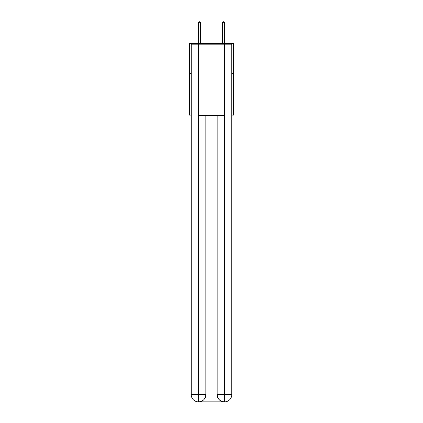 <?xml version="1.0" encoding="UTF-8"?>
<svg xmlns="http://www.w3.org/2000/svg" width="423" height="423" viewBox="0 0 423 423"><rect width="100%" height="100%" fill="white"/><g stroke="black" fill="none" stroke-linecap="round" stroke-linejoin="round"><path stroke-width="0.63" d="M191.233 73.391L189.446 73.391L189.446 43.59L233.554 43.59L233.554 115.119L231.767 115.119M189.446 73.391L189.446 115.119L191.233 115.119M233.554 73.391L231.767 73.391M198.387 401.85A7.154 7.154 0 0 1 191.233 394.696L205.837 394.696L205.837 115.717L205.837 394.696A7.154 7.154 0 0 1 198.683 401.85L198.387 401.85A7.154 7.154 0 0 1 191.233 394.696L191.233 44.182L198.567 44.182L198.567 115.717L224.433 115.717L224.433 44.182L198.567 44.182M224.433 44.182L231.767 44.182L231.767 394.696A7.154 7.154 0 0 1 224.613 401.85L224.317 401.85A7.154 7.154 0 0 1 217.163 394.696L217.163 115.717L217.163 394.696C217.528 398.915 219.912 401.295 224.317 401.85L198.683 401.85C203.109 401.385 205.493 399 205.837 394.696M217.163 394.696L224.433 394.696L224.491 401.85M198.567 115.717L198.567 401.85M200.65 22.699L199.756 21.15L199.397 21.15L198.503 22.699L200.65 22.699L200.65 43.59M198.503 22.699L198.503 43.59M223.244 21.15L223.603 21.15L224.497 22.699L222.35 22.699L223.244 21.15M224.497 43.59L224.497 22.699M222.35 43.59L222.35 22.699M224.433 115.717L224.433 394.696L231.767 394.696"/></g></svg>
